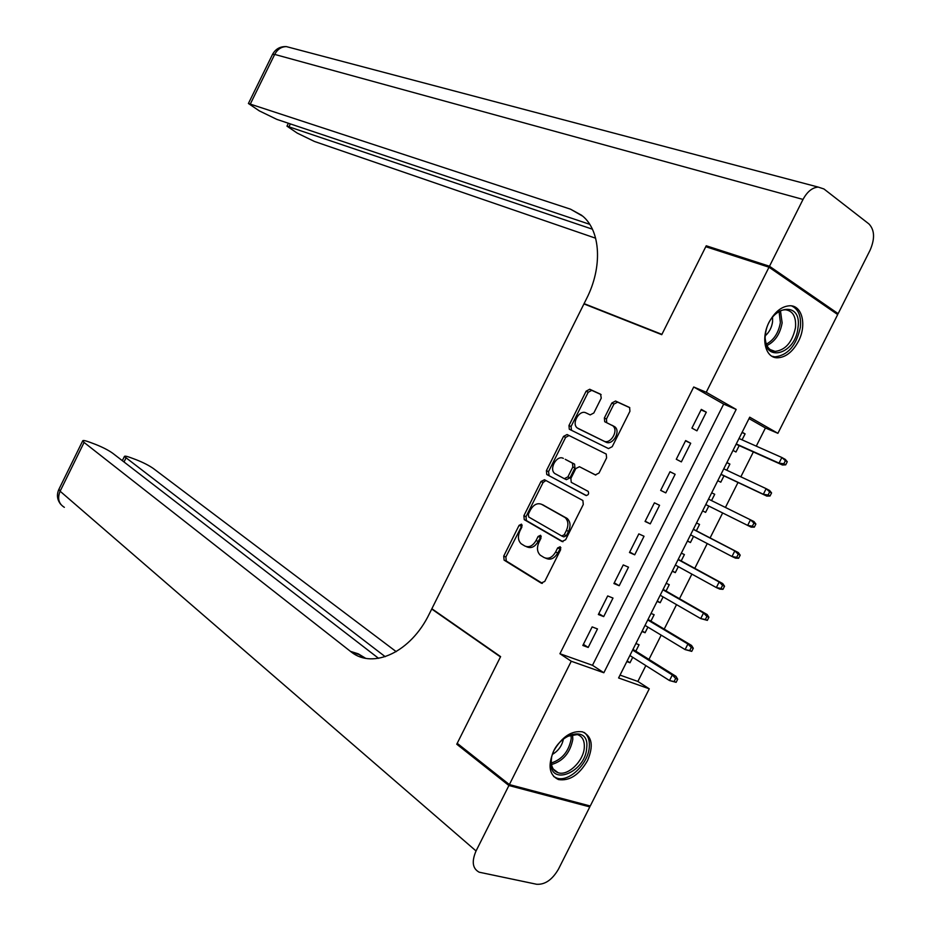 <?xml version="1.0" encoding="UTF-8"?>
<svg xmlns="http://www.w3.org/2000/svg" width="931" height="931" viewBox="0 0 931 931"><rect width="100%" height="100%" fill="white"/><g stroke="black" fill="none" stroke-linecap="round" stroke-linejoin="round"><path stroke-width="1.4" d="M521.5 524.153L519.079 525.352L503.718 556.11L504.102 560.125L541.155 583.085L544.763 581.41L560.648 549.697L560.194 546.73L557.646 547.94L555.598 552.036C552.281 557.576 548.44 559.403 544.065 557.529L540.294 555.202C537.071 552.025 536.628 547.707 538.968 542.238L540.992 538.188L540.562 535.278L538.083 536.489L536.058 540.527C532.8 545.985 529.052 547.8 524.793 545.985L521.139 543.751C518.02 540.643 517.601 536.396 519.905 530.996L521.907 527.016L521.5 524.153M522.175 525.165L505.87 556.971L506.266 560.986L542.366 583.353M560.881 547.672L557.75 552.944L555.598 552.036M541.248 536.256L538.211 541.423L536.058 540.527M798.426 341.328C792.502 352.186 785.345 357.679 776.978 357.795C765.177 357.632 760.662 338.186 769.076 322.266C774.941 311.536 781.982 306.031 790.21 305.752C802.441 305.717 806.828 325.524 798.426 341.328M587.484 760.697C579.14 774.976 569.446 781.26 558.414 779.55C549.139 775.046 547.603 765.468 553.794 750.817C562.103 736.654 571.692 730.335 582.55 731.859C592.128 736.316 593.769 745.929 587.484 760.697M601.251 398.131L600.553 394.197L589.707 389.251L586.123 391.183L568.981 425.502L569.283 429.214L608.49 448.579L612.226 446.682L629.938 411.281L629.612 407.522L615.554 401.028L611.865 402.995L604.37 417.949L604.708 421.708L612.807 425.793C619.034 430.413 610.48 444.867 603.788 441.061L577.232 427.934C571.227 423.512 579.466 409.314 585.971 412.887L590.207 414.9L593.827 412.98L601.251 398.131M509.373 784.577L457.214 743.31L500.61 656.623L431.868 608.746L583.946 303.913L661.755 334.671L705.779 246.703L769.006 267.209L837.691 314.562L777.897 433.322L749.723 417.181L618.591 677.966L649.268 688.812L590.254 806.002L509.373 784.577L571.262 661.243L603.847 672.752L736.177 409.419L706.245 392.277L769.006 267.209M559.938 653.725L592.488 665.304L723.666 404.112L693.723 386.993L559.938 653.725L571.262 661.243M693.723 386.993L706.245 392.277M544.484 479.733L540.981 481.525L523.885 515.727L524.258 519.649L561.975 541.505L565.617 539.759L583.283 504.486L582.887 500.506L544.484 479.733M546.416 470.644L563.534 436.395L567.072 434.533L606.232 454.049L606.593 457.924L599.017 473.053L595.316 474.903L579.443 466.71L575.824 468.549L570.878 478.441L571.238 482.328L588.183 491.393C589.148 493.896 588.369 495.245 585.867 495.432L546.753 474.473L546.416 470.644L548.522 471.633L565.617 437.419L563.534 436.395M742.077 439.851L745.091 433.869L742.007 432.519M733.011 450.406L735.967 452.012L739.191 445.612M726.797 470.236L729.892 464.092L726.843 462.684M717.801 480.675L720.78 482.211L723.981 475.846M714.717 494.28L711.691 492.813L714.717 494.28L711.54 500.599M705.605 512.376L702.614 510.875L705.605 512.376L708.794 506.057M693.548 536.372L690.453 542.517L687.485 540.946M696.353 530.786L699.542 524.432L696.516 522.989M678.315 566.653L675.312 572.623L672.38 570.994M681.189 560.939L684.401 554.562L681.341 553.177M663.105 596.899L660.195 602.694L657.286 601.007M666.049 591.045L669.261 584.656L666.177 583.33M647.906 627.122L645.09 632.731L642.215 630.985M650.92 621.128L654.144 614.716L651.037 613.448M592.139 626.9L582.829 645.462L588.206 647.441L597.493 628.937L592.139 626.9M607.687 595.933L598.354 614.518L603.695 616.601L612.994 598.074L607.687 595.933M623.246 564.931L613.913 583.539L619.196 585.727L628.495 567.177L623.246 564.931M638.829 533.894L629.472 552.514L634.709 554.818L644.031 536.256L638.829 533.894M654.423 502.821L645.055 521.465L650.245 523.874L659.567 505.289L654.423 502.821M670.029 471.714L660.661 490.381L665.793 492.895L675.138 474.286L670.029 471.714M685.658 440.572L676.278 459.262L681.364 461.881L690.709 443.261L685.658 440.572M696.947 430.832L706.303 412.189L701.311 409.396L691.919 428.109L696.947 430.832M620.034 675.103L637.875 681.445L645.846 665.595M648.965 659.404L661.173 635.14M664.222 629.088L676.523 604.638M679.49 598.726L691.884 574.113M694.782 568.341L707.257 543.553M710.097 537.92L722.654 512.958M725.424 507.453L738.004 482.467M740.843 476.812L753.354 451.954M756.275 446.147L765.422 427.969L749.013 418.589M626.831 661.58L629.996 662.744L632.731 657.309M635.815 651.176L639.05 644.741L635.896 643.542M645.09 632.731L641.948 631.509M660.195 602.694L657.088 601.403M675.312 572.623L672.24 571.273M690.453 542.517L687.415 541.097M729.892 464.092L726.925 462.521M745.091 433.869L742.158 432.228M765.422 427.969L777.897 433.322M637.875 681.445L649.268 688.812M592.488 665.304L603.847 672.752M723.666 404.112L736.177 409.419M629.996 662.744L627.157 660.929M588.206 647.441L583.4 644.333M603.695 616.601L598.819 613.599M619.196 585.727L614.262 582.829M634.709 554.818L629.717 552.025M650.245 523.874L645.195 521.197M675.138 474.286L669.994 471.784M665.793 492.895L660.696 490.323M614.123 427.445L614.541 426.596M690.709 443.261L685.519 440.863M706.303 412.189L701.055 409.908M526.283 546.602L526.946 546.881C531.205 548.696 534.953 546.881 538.211 541.423M545.636 558.169L546.218 558.414C550.593 560.287 554.445 558.46 557.75 552.944M545.915 480.512L543.087 482.491L526.027 516.647L526.387 520.569L562.964 541.749M528.319 514.168L528.727 517.019L561.707 535.977L564.256 534.755L566.42 530.426C568.725 525.014 568.306 520.732 565.14 517.589L541.644 504.346C537.373 502.67 533.626 504.544 530.426 509.955L528.319 514.168M561.975 536.093L563.849 536.896L566.397 535.674L564.256 534.755M542.854 504.881L567.27 518.532C570.435 521.674 570.866 525.945 568.562 531.357L566.397 535.674M569.074 435.522L565.617 437.419M595.793 475.078L579.443 466.71M586.449 495.583L547.021 474.647M563.36 458.401C556.854 454.561 548.638 469.084 554.795 473.53L564.314 478.685L567.898 476.87L572.833 467.001L572.484 463.161L565.21 459.297M564.477 478.755L566.42 479.663L570.005 477.847L567.898 476.87M565.454 459.414L574.59 464.173L574.927 468.002L570.005 477.847M548.522 471.633L549.127 475.625M612.051 425.269L614.879 426.864C621.105 431.472 612.563 445.914 605.86 442.109L578.151 428.539M629.775 407.685L617.614 402.134L613.925 404.077L606.442 419.02L606.721 422.732M601.123 394.616L591.755 390.345L588.183 392.277L571.052 426.538L571.518 430.366M676.127 682.33L677.687 679.234L675.65 678.478L674.091 681.585L676.127 682.33L669.505 680.549L672.31 674.975L675.976 676.325L632.964 649.384M675.65 678.478L672.31 674.975L632.615 650.094M674.091 681.585L669.505 680.549L629.88 655.505M675.976 676.325L677.687 679.234M586.705 747.954C585.424 772.974 548.347 787.219 551.105 761.162C552.455 735.42 590.021 721.979 586.705 747.954M551.571 757.974L551.338 759.847C551.001 766.632 553.247 770.915 558.076 772.695C567.794 776.349 583.562 761.186 584.296 747.64C584.703 740.68 582.399 736.316 577.371 734.559L566.583 736.444M552.607 754.261C558.53 750.723 562.161 745.522 563.499 738.644M553.631 776.501L556.738 778.06C568.806 782.61 588.369 763.804 589.3 746.988C589.8 740.389 588.113 735.56 584.249 732.488M797.972 327.852C795.26 355.863 761.36 363.369 765.445 334.508C768.261 305.659 802.557 299.212 797.972 327.852M765.235 338.768C766.05 346.483 769.332 350.696 775.058 351.406C785.496 350.126 792.304 342.201 795.493 327.631C796.308 316.912 793.014 310.966 785.624 309.79C781.912 309.709 778.223 311.385 774.557 314.841M765.317 335.742C769.297 332.181 771.706 327.537 772.567 321.812L772.555 317.18M771.904 356.224L774.964 356.852C787.917 355.281 796.377 345.448 800.346 327.363C801.393 316.249 798.472 309.092 791.571 305.892M508.908 785.52L456.76 744.218L500.459 656.925L431.728 609.037L429.296 613.901C410.897 652.096 373.261 669.436 351.418 652.119L84.081 442.446L60.119 491.219L476.055 850.969L508.908 785.52L589.812 806.898L587.764 805.35M456.76 744.218L459.227 744.916M431.728 609.037L432.857 609.433M385.213 656.692L124.382 456.516C124.545 455.783 126.744 456.202 130.98 457.773L136.368 459.798C143.327 462.556 148.972 465.453 153.301 468.468L396.21 651.653M476.055 850.969C471.493 861.536 472.529 868.611 479.162 872.196L536.628 884.264C545.019 884.799 552.304 879.748 558.495 869.1L589.812 806.898M378.568 658.322L112.616 453.176C108.345 450.15 102.608 447.206 95.393 444.343L89.783 442.225C85.256 440.561 82.894 440.107 82.696 440.863L84.081 442.446M359.273 654.598L363.311 657.763M365.557 658.252L358.307 653.841L350.405 651.351M709.294 247.844L706.245 245.784L661.906 334.369L584.086 303.622L586.542 298.711C602.683 267.104 600.623 231.249 582.899 216.283L570.517 209.172L248.414 103.492L259.284 110.859L276.798 119.366L589.707 224.313M585.913 304.693L584.086 303.622M769.483 266.254L838.144 313.654L870.089 250.206C875.047 238.697 874.651 229.934 868.926 223.929L823.935 188.97L818.221 187.084C812.263 187.562 807.2 191.681 803.022 199.432L769.483 266.254L706.245 245.784M838.144 313.654L834.642 312.467M592.395 229.189L286.957 126.151L297.21 133.098L314.422 141.454L595.631 238.208M581.875 215.41L570.517 209.172M691.733 651.363L693.292 648.267L691.279 647.476L689.708 650.571L691.733 651.363L685.1 649.582L687.916 644.008L691.535 645.439L648.034 619.406M691.279 647.476L687.916 644.008L647.755 619.953M689.708 650.571L685.1 649.582L645.032 625.388M691.535 645.439L693.292 648.267M707.351 620.36L708.91 617.253L706.92 616.427L705.349 619.534L707.351 620.36L700.717 618.591L703.533 613.005L707.118 614.518L663.14 589.381M706.92 616.427L703.533 613.005L662.93 589.8M705.349 619.534L700.717 618.591L660.195 595.223M707.118 614.518L708.91 617.253M722.991 589.323L724.551 586.216L722.572 585.343L721.013 588.45L722.991 589.323L719.907 589.137L716.346 587.566L719.163 581.98L722.712 583.562L678.245 559.333M722.572 585.343L719.163 581.98L678.105 559.601M721.013 588.45L716.346 587.566L675.371 565.036M722.712 583.562L724.551 586.216M738.644 558.263L740.203 555.155L738.26 554.224L736.689 557.343L738.644 558.263L735.513 558.146L731.999 556.505L734.815 550.908L738.33 552.572L693.374 529.239M738.26 554.224L734.815 550.908L693.304 529.367M736.689 557.343L731.999 556.505L690.569 534.813M738.33 552.572L740.203 555.155M754.319 527.155L755.879 524.048L753.947 523.082L752.376 526.201L754.319 527.155L751.142 527.132L747.663 525.41L750.479 519.812L708.526 499.109M753.947 523.082L750.479 519.812L753.959 521.546L755.879 524.048M752.376 526.201L747.663 525.41L705.779 504.555M770.007 496.014L771.578 492.906L769.658 491.894L768.087 495.013L770.007 496.014L766.795 496.083L763.339 494.28L766.166 488.67L723.759 468.817M769.658 491.894L766.166 488.67L769.611 490.486L771.578 492.906M768.087 495.013L763.339 494.28L721.013 474.275M766.795 496.083L720.943 474.403M785.706 464.848L787.277 461.729L785.392 460.682L783.821 463.801L785.706 464.848L782.447 465L779.038 463.114L781.865 457.505L739.005 438.489M785.392 460.682L781.865 457.505L785.275 459.39L787.277 461.729M783.821 463.801L779.038 463.114L736.258 443.947M782.447 465L736.118 444.227M521.22 526.271L519.079 525.352M559.799 548.848L557.646 547.94M540.224 537.396L538.083 536.489M541.761 583.33L541.155 583.085M506.417 561.09L504.253 560.229M505.87 556.971L503.718 556.11M526.597 520.708L524.467 519.789M526.027 516.647L523.885 515.727M543.087 482.491L540.981 481.525M568.562 531.357L566.42 530.426M566.455 517.973L564.326 517.031M543.774 505.289L541.644 504.346M574.927 468.002L572.833 467.001M574.276 463.964L572.181 462.951M605.86 442.109L603.788 441.061M606.442 419.02L604.37 417.949M613.925 404.077L611.865 402.995M617.614 402.134L615.554 401.028M571.052 426.538L568.981 425.502M588.183 392.277L586.123 391.183M591.755 390.345L589.707 389.251M572.565 734.315L572.809 739.365C570.168 752.842 563.08 761.221 551.536 764.502M551.338 762.966C562.196 759.428 568.818 751.364 571.203 738.772L571.087 734.606M780.469 310.803L782.133 322.859C780.155 333.926 775.092 341.479 766.923 345.541M766.329 344.144C773.917 340.024 778.595 332.798 780.387 322.498L779.072 311.478M125.894 458.168L124.021 461.974M64.355 507.325C58.641 503.787 57.222 498.422 60.119 491.219L58.967 489.171M803.022 199.432L274.692 54.417L250.404 103.865M290.391 123.916L289.076 126.569M272.504 54.452L274.692 54.417C277.473 49.25 281.395 46.655 286.434 46.62L290.681 47.737M506.266 560.986L504.102 560.125M526.387 520.569L524.258 519.649M567.27 518.532L565.14 517.589M574.59 464.173L572.484 463.161M548.859 475.45L546.753 474.473M614.879 426.864L612.807 425.793M606.256 422.511L604.708 421.708M571.366 430.262L569.283 429.214M553.317 769.111L558.076 772.695M770.077 349.532L775.058 351.406M359.331 654.609L351.418 652.119M124.382 456.516L122.345 460.67M82.696 440.863L58.828 489.462C56.488 494.861 57.14 499.842 60.794 504.404M288.377 123.241L286.957 126.151M818.221 187.084L286.434 46.62C280.289 46.317 275.681 48.854 272.608 54.231L248.414 103.492"/></g></svg>

